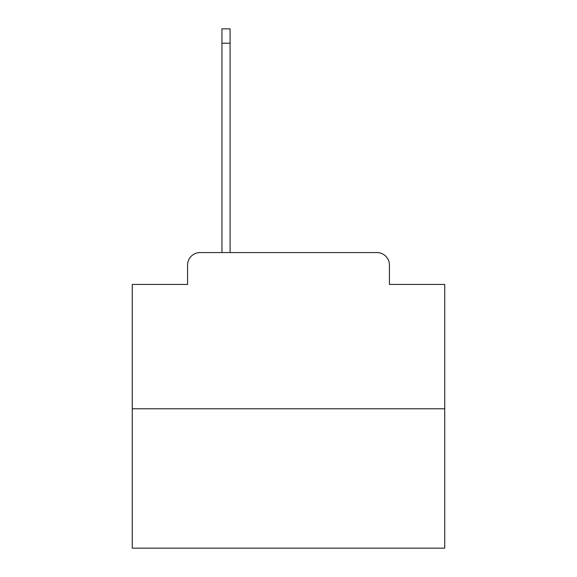 <?xml version="1.0" encoding="UTF-8"?>
<svg xmlns="http://www.w3.org/2000/svg" width="577" height="577" viewBox="0 0 577 577"><rect width="100%" height="100%" fill="white"/><g stroke="black" fill="none" stroke-linecap="round" stroke-linejoin="round"><path stroke-width="0.87" d="M187.575 265.067L187.575 284.439L187.575 265.067A12.499 12.499 0 0 1 200.075 252.567L221.95 252.567L221.95 28.85L230.072 28.85L230.072 252.567L376.925 252.567L200.075 252.567M444.73 408.797L132.27 408.797L132.27 548.15L444.73 548.15L444.73 284.439L389.425 284.439L389.425 265.067A12.499 12.499 0 0 0 376.925 252.567M132.27 408.797L132.27 284.439L187.575 284.439M389.425 284.439L389.425 265.067M221.95 43.225L230.072 43.225"/></g></svg>
